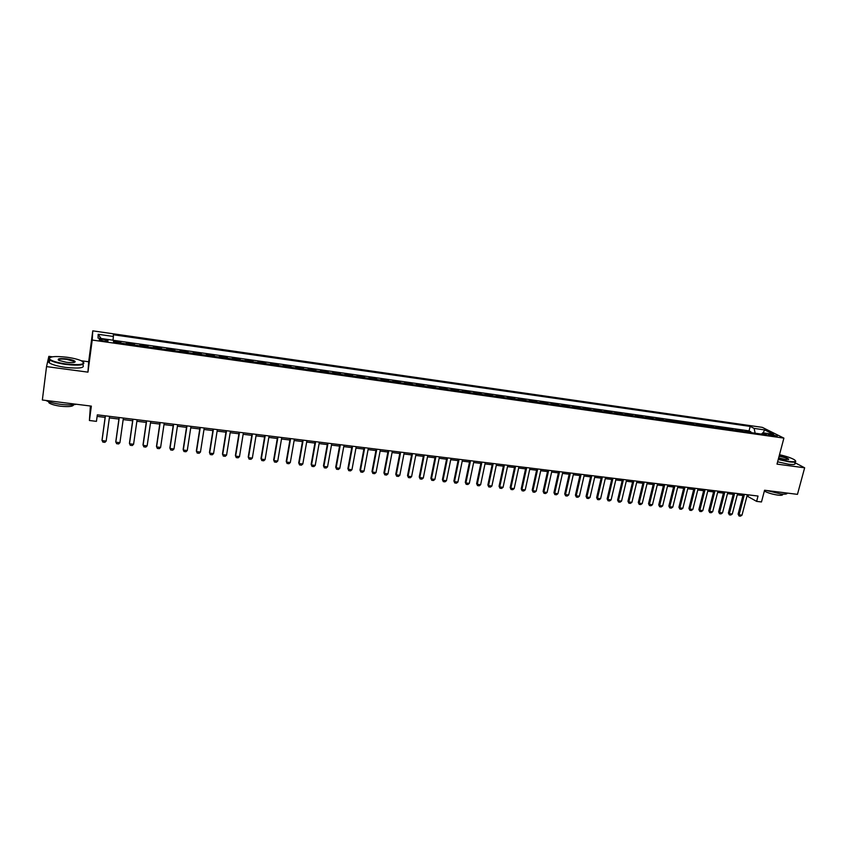 <?xml version="1.0" encoding="UTF-8"?>
<svg xmlns="http://www.w3.org/2000/svg" width="847" height="847" viewBox="0 0 847 847"><rect width="100%" height="100%" fill="white"/><g stroke="black" fill="none" stroke-linecap="round" stroke-linejoin="round"><path stroke-width="1.27" d="M103.652 341.023C107.114 341.415 108.543 341.256 107.94 340.547L103.673 339.382C100.211 338.991 98.771 339.149 99.374 339.869L103.652 341.023M90.385 406.009L89.411 420.504L96.452 421.351L97.331 414.839L758.023 496.046L756.625 501.382L761.474 501.964L764.566 490.244L797.461 494.352L804.65 467.798L794.899 462.674M52.345 356.82L48.851 356.343L46.532 366.603L87.95 372.14L88.67 361.764L81.301 360.758M88.67 361.764L92.768 330.849L762.3 427.364L783.899 438.121L92.217 340.049L92.768 330.849M46.532 366.603L42.35 400.006L91.349 406.126L89.411 420.504M747.202 432.076L745.138 431.017L750.918 431.832L750.717 432.573M743.327 431.525L741.284 430.467L741.093 431.208M741.284 430.467L735.471 429.641L737.504 430.7M721.655 428.444L721.845 427.703L727.742 429.302L725.752 428.254L731.596 429.09L731.406 429.831M721.845 427.703L715.969 426.867L717.949 427.926M708.081 426.517L706.123 425.459L712.041 426.306L711.851 427.057M692.063 424.241L692.253 423.489L694.148 424.538L698.14 425.099L696.223 424.051L702.174 424.898L701.983 425.66M692.253 423.489L686.271 422.632L688.166 423.691M672.042 421.404L672.222 420.641L678.108 422.261L676.255 421.213L682.269 422.071L682.079 422.833M672.222 420.641L666.176 419.773L668.018 420.832M651.777 418.524L651.957 417.751L653.746 418.799L657.833 419.381L656.033 418.333L662.121 419.201L661.941 419.964M651.957 417.751L645.827 416.883L647.616 417.931M631.259 415.612L631.449 414.839L633.175 415.877L637.315 416.459L635.568 415.422L641.73 416.3L641.55 417.073M631.449 414.839L625.245 413.95L626.971 414.998M610.496 412.658L610.676 411.886L612.349 412.913L616.542 413.505L614.848 412.478L621.095 413.368L620.915 414.141M610.676 411.886L604.398 410.986L606.06 412.023L601.857 411.43L600.205 410.393L600.025 411.176M600.205 410.393L593.885 409.493L595.526 410.53M584.906 409.027L583.297 407.989L589.66 408.889L589.48 409.673M568.199 406.655L568.379 405.861L569.925 406.888L574.224 407.502L572.657 406.475L579.052 407.386L578.872 408.169M568.379 405.861L561.942 404.951L563.477 405.978L559.158 405.364L557.633 404.337L557.464 405.131M557.633 404.337L551.153 403.416L552.657 404.432L548.327 403.828L546.823 402.801L546.654 403.596M546.823 402.801L540.312 401.87L541.794 402.897M524.833 400.493L525.002 399.689L526.432 400.716L530.836 401.34L529.396 400.313L535.95 401.245L535.78 402.05M525.002 399.689L518.406 398.757L519.825 399.784M502.747 397.349L502.917 396.544L504.272 397.561L508.729 398.196L507.353 397.179L513.991 398.122L513.822 398.926M502.917 396.544L496.226 395.602L497.57 396.608L493.092 395.983M480.365 394.173L480.535 393.368L481.827 394.374L486.337 395.02L485.035 394.003L491.758 394.967L491.588 395.771M480.535 393.368L473.769 392.405L475.04 393.41L470.509 392.775M457.708 390.954L457.878 390.139L459.095 391.145L463.669 391.79L462.43 390.785L469.238 391.759L469.079 392.574M457.878 390.139L451.017 389.165L452.224 390.181M440.705 388.54L439.529 387.534L446.433 388.508L446.274 389.334M429.111 386.899L427.979 385.883L434.924 386.878L434.755 387.693M417.444 385.237L416.343 384.231L423.331 385.226L423.172 386.052M405.692 383.564L404.633 382.569L411.663 383.564L411.504 384.39M387.958 381.044L388.117 380.218L389.112 381.203L393.855 381.881L392.849 380.885L399.932 381.891L399.773 382.728M388.117 380.218L380.981 379.202L381.955 380.187L377.18 379.52L376.216 378.524L376.057 379.361M376.216 378.524L369.048 377.497L369.98 378.482L365.173 377.815L364.242 376.82L364.094 377.656M364.242 376.82L357.021 375.793L357.921 376.777L353.072 376.089L352.193 375.105L352.045 375.952M352.193 375.105L344.93 374.067L345.777 375.052L340.907 374.363L340.071 373.379L339.912 374.226M340.071 373.379L332.744 372.341L333.559 373.315L328.657 372.627L327.853 371.642L327.704 372.489M327.853 371.642L320.494 370.594L321.257 371.568L316.323 370.87L315.56 369.895L315.412 370.742M315.56 369.895L308.149 368.837L308.88 369.811L303.904 369.112M290.585 367.217L290.733 366.359L291.4 367.323L296.408 368.032L295.719 367.069L303.184 368.127L303.046 368.985M290.733 366.359L283.216 365.29L283.861 366.253L278.822 365.544L278.187 364.57L278.049 365.438M278.187 364.57L270.627 363.501L271.231 364.464M252.713 361.838L252.851 360.97L253.391 361.923L258.504 362.654L257.954 361.69L265.566 362.781L265.418 363.638M252.851 360.97L245.185 359.88L245.694 360.833L240.548 360.113M227.038 358.186L227.176 357.318L227.621 358.26L232.798 359.001L232.332 358.048L240.061 359.149L239.913 360.017M227.176 357.318L219.394 356.206L219.818 357.159L214.598 356.428L214.196 355.465L214.058 356.343M214.196 355.465L206.372 354.353L206.742 355.295L201.491 354.565L201.141 353.612L201.004 354.491M201.141 353.612L193.254 352.49L193.582 353.443M174.609 350.743L174.747 349.853L175.001 350.785L180.326 351.547L180.051 350.616L187.981 351.738L187.854 352.627M174.747 349.853L166.753 348.72L166.975 349.652L161.618 348.9L161.406 347.958L161.279 348.848M161.406 347.958L153.36 346.815L153.54 347.736L148.14 346.984M134.334 345.025L134.461 344.126L134.567 345.047L140.009 345.82L139.882 344.898L147.981 346.052L147.854 346.942M134.461 344.126L126.298 342.961L126.372 343.882L120.899 343.109L120.846 342.188L113.53 341.15M771.945 434.553L768.218 434.49L773.47 436.089L777.207 436.152L771.945 434.553L771.638 435.729M755.153 433.209L754.126 428.402L750.198 426.412L113.35 334.756L113.403 336.471L98.178 334.29L98.04 338.069L113.509 340.272L113.562 342.072L766.937 434.882L762.851 432.806L761.432 434.098M754.126 428.402L764.693 429.916L773.523 434.331L762.851 432.806M750.918 431.832L749.044 430.869L113.509 340.314M147.981 346.052L148.14 346.974M187.981 351.738L188.288 352.691L193.582 353.432M240.061 359.149L240.548 360.102M265.566 362.781L266.149 363.744L271.22 364.454M303.184 368.127L303.904 369.101M399.932 381.891L400.97 382.897L405.681 383.553M411.663 383.564L412.754 384.57M423.331 385.226L424.453 386.232L429.101 386.888M434.924 386.878L436.078 387.884M446.433 388.508L447.629 389.525L452.213 390.171M469.238 391.759L470.498 392.764M491.758 394.967L493.081 395.973M513.991 398.122L515.4 399.149L519.814 399.773M535.95 401.245L537.422 402.283L541.784 402.886M579.052 407.386L580.65 408.423M589.66 408.889L591.291 409.927M621.095 413.368L622.81 414.405L626.96 414.988M641.73 416.3L643.508 417.349L647.606 417.92M662.121 419.201L663.953 420.25M682.269 422.071L688.156 423.68M702.174 424.898L708.06 426.507M712.041 426.306L714.01 427.364M731.596 429.09L733.608 430.149M783.899 438.121L777.006 464.114L804.65 467.798M87.95 372.14L92.217 340.049M747.001 496.014L756.625 501.382M97.119 416.396L105.134 417.38M109.369 417.899L118.94 419.064M123.175 419.583L132.64 420.747M136.875 421.266L146.256 422.409M150.491 422.928L159.776 424.072M164 424.591L173.19 425.713M177.425 426.232L186.52 427.343M190.744 427.862L199.765 428.974M203.989 429.482L212.915 430.583M217.128 431.091L225.969 432.182M230.183 432.69L238.928 433.77M243.142 434.289L251.813 435.347M256.027 435.866L264.603 436.914M268.817 437.423L277.308 438.471M281.511 438.979L289.928 440.017M294.131 440.525L302.464 441.552M306.667 442.06L314.915 443.076M319.107 443.584L327.281 444.59M331.473 445.109L339.562 446.094M343.755 446.613L351.77 447.587M355.952 448.105L363.892 449.079M368.074 449.588L375.941 450.551M380.112 451.059L387.905 452.012M392.076 452.531L399.784 453.473M403.955 453.981L411.589 454.924M415.761 455.432L423.331 456.353M427.491 456.872L434.977 457.782M439.148 458.291L446.56 459.201M450.72 459.709L458.068 460.609M462.218 461.117L469.503 462.017M473.653 462.526L480.852 463.404M485.003 463.912L492.139 464.791M496.289 465.299L503.362 466.157M507.501 466.665L514.5 467.523M518.639 468.031L525.574 468.889M529.703 469.386L536.575 470.233M540.704 470.741L547.511 471.567M551.641 472.075L558.374 472.901M562.503 473.409L569.173 474.225M573.292 474.733L579.909 475.538M584.017 476.046L590.571 476.85M594.679 477.348L601.169 478.142M605.277 478.65L611.703 479.434M615.801 479.942L622.174 480.715M626.272 481.223L632.571 481.996M636.669 482.494L642.915 483.256M647.002 483.764L653.196 484.516M657.283 485.013L663.413 485.765M667.489 486.273L673.566 487.014M677.642 487.512L683.656 488.253M687.732 488.751L693.693 489.481M697.759 489.979L703.656 490.699M707.721 491.196L713.576 491.916M717.631 492.414L723.423 493.123M727.478 493.621L733.216 494.32M737.271 494.817L742.957 495.516M748.462 494.87L748.134 496.151M749.044 430.869L750.198 426.412M120.846 342.188L120.719 343.088M113.403 336.471L112.99 340.198M763.094 432.849L764.693 429.916M98.178 334.29L101.079 338.504M747.34 494.733L742.014 515.135L740.511 516.151L739.06 515.982L739.103 514.796L738.108 514.14L743.285 494.235M742.014 515.135L739.103 514.796L744.418 494.373M739.06 515.982L738.108 514.14M778.34 459.095L789.139 461.456C795.089 462.134 796.847 461.562 794.401 459.752C791.214 457.909 786.249 456.226 779.494 454.723M795.524 460.842C796.455 462.144 794.359 462.494 789.224 461.869L778.234 459.466M779.187 455.877C784.375 456.914 787.551 458.036 788.705 459.243L785.497 459.529L778.658 457.899M787.255 493.081C787.234 494.129 785.042 494.415 780.659 493.917L766.747 490.519M782.512 494.097C783.221 495.199 781.707 495.537 777.959 495.135C772.549 494.32 768.017 492.975 764.343 491.091M794.804 463.055C795.947 464.463 793.883 464.844 788.599 464.22L777.61 461.816M788.282 459.614L788.123 459.233C786.461 458.068 783.454 457.084 779.092 456.258M66.077 363.988C81.005 365.375 86.203 364.358 81.672 360.938C78.39 359.403 73.53 358.186 67.114 357.265C55.203 355.931 49.317 356.481 49.433 358.895C51.413 360.917 56.95 362.611 66.077 363.988M83.641 362.4C84.944 365.142 79.067 365.83 66.013 364.464C58.062 363.31 52.63 361.817 49.708 359.964L48.957 359.244L49.528 357.794M66.341 362.272L59.025 360.441C56.77 358.705 59.385 358.196 66.86 358.916C71.381 359.594 74.134 360.441 75.118 361.447C75.224 362.643 72.302 362.918 66.341 362.272M74.674 362.23L74.314 361.478L66.797 359.382C61.429 358.779 58.612 358.99 58.337 360.039M76.399 404.263C72.757 405.099 67.58 405.131 60.878 404.358C54.176 403.468 49.158 402.166 45.833 400.44M73.689 404.718C73.149 406.518 68.808 407.026 60.656 406.232C54.981 405.459 51.116 404.337 49.041 402.876L48.459 401.605M74.271 361.796L75.076 361.997M82.868 364.941C85.124 367.947 79.385 368.763 65.632 367.397C57.691 366.243 52.26 364.739 49.338 362.876C48.014 361.881 48.12 361.087 49.645 360.483M737.599 493.536L732.295 514.002L730.802 515.018L729.341 514.849L729.373 513.663L728.388 513.007L733.555 493.039M732.295 514.002L729.373 513.663L734.667 493.176M729.341 514.849L728.388 513.007M727.806 492.34L722.533 512.869L721.03 513.885L719.558 513.716L719.59 512.52L718.616 511.874L723.751 491.832M722.533 512.869L719.59 512.52L724.863 491.969M719.558 513.716L718.616 511.874M717.96 491.122L712.698 511.715L711.205 512.742L709.733 512.573L709.744 511.376L708.78 510.72L713.905 490.625M712.698 511.715L709.744 511.376L714.995 490.762M709.733 512.573L708.78 510.72M708.05 489.905L702.819 510.572L701.327 511.599L699.834 511.429L699.834 510.222L698.891 509.566L703.984 489.407M702.819 510.572L699.834 510.222L705.064 489.534M699.834 511.429L698.891 509.566M698.087 488.677L692.867 509.407L691.385 510.445L689.882 510.265L689.871 509.058L688.939 508.412L694.011 488.179M692.867 509.407L689.871 509.058L695.08 488.317M689.882 510.265L688.939 508.412M688.05 487.449L682.862 508.242L681.38 509.28L679.876 509.111L678.934 507.237L683.984 486.951M682.862 508.242L679.855 507.893L685.032 487.078M679.876 509.111L678.934 507.237M677.96 486.21L672.804 507.067L671.322 508.115L669.797 507.935L668.865 506.061L673.884 485.712M672.804 507.067L669.765 506.718L674.921 485.839M669.797 507.935L668.865 506.061M667.817 484.96L662.672 505.892L661.189 506.94L659.665 506.76L658.733 504.886L663.73 484.463M662.672 505.892L659.622 505.532L664.757 484.59M659.665 506.76L658.733 504.886M657.6 483.701L652.486 504.706L651.004 505.754L649.48 505.574L648.537 503.7L653.513 483.203M652.486 504.706L649.416 504.346L654.519 483.33M649.48 505.574L648.537 503.7M647.32 482.441L642.238 503.51L640.756 504.568L639.22 504.389L638.289 502.504L643.233 481.943M642.238 503.51L639.146 503.15L644.228 482.059M639.22 504.389L638.289 502.504M636.986 481.17L631.926 502.313L630.454 503.362L628.898 503.182L627.966 501.297L632.889 480.673M631.926 502.313L628.813 501.953L633.874 480.789M628.898 503.182L627.966 501.297M626.589 479.889L621.55 501.106L620.078 502.165L618.522 501.985L617.59 500.09L622.481 479.391M621.55 501.106L618.426 500.736L623.456 479.508M618.522 501.985L617.59 500.09M616.118 478.608L611.111 499.889L609.639 500.948L608.072 500.768L607.14 498.862L612.021 478.1M611.111 499.889L607.966 499.518L612.963 478.216M608.072 500.768L607.14 498.862M605.584 477.316L600.608 498.661L599.147 499.73L597.558 499.55L596.637 497.644L601.476 476.808M600.608 498.661L597.442 498.29L602.418 476.925M597.558 499.55L596.637 497.644M594.996 476.014L590.031 497.433L588.58 498.502L586.982 498.322L586.06 496.406L590.878 475.506M590.031 497.433L586.855 497.062L591.799 475.622M586.982 498.322L586.06 496.406M584.335 474.701L579.401 496.194L577.95 497.274L576.341 497.083L575.42 495.167L580.216 474.193M579.401 496.194L576.193 495.823L581.116 474.309M576.341 497.083L575.42 495.167M573.599 473.378L568.697 494.944L567.246 496.024L565.637 495.844L564.716 493.917L569.48 472.87M568.697 494.944L565.478 494.574L570.37 472.986M565.637 495.844L564.716 493.917M562.8 472.054L557.929 493.695L556.49 494.775L554.859 494.584L553.949 492.658L558.681 471.546M557.929 493.695L554.69 493.314L559.549 471.652M554.859 494.584L553.949 492.658M551.937 470.72L547.098 492.425L545.659 493.515L544.028 493.325L543.107 491.398L547.818 470.212M547.098 492.425L543.838 492.054L548.665 470.318M544.028 493.325L543.107 491.398M541.011 469.376L536.193 491.154L534.753 492.255L533.112 492.065L532.202 490.127L536.882 468.867M536.193 491.154L532.911 490.773L537.718 468.973M533.112 492.065L532.202 490.127M530.01 468.02L525.225 489.884L523.785 490.985L522.133 490.784L521.223 488.846L525.871 467.512M525.225 489.884L521.921 489.492L526.696 467.618M522.133 490.784L521.223 488.846M518.936 466.665L514.182 488.592L512.753 489.693L511.09 489.502L510.18 487.554L514.796 466.157M514.182 488.592L510.857 488.211L515.601 466.252M511.09 489.502L510.18 487.554M507.798 465.289L503.076 487.3L501.646 488.412L499.974 488.211L499.063 486.263L503.658 464.781M503.076 487.3L499.73 486.909L504.441 464.876M499.974 488.211L499.063 486.263M496.586 463.912L491.895 485.998L490.466 487.11L488.783 486.919L487.883 484.95L492.435 463.404M491.895 485.998L488.528 485.606L493.208 463.5M488.783 486.919L487.883 484.95M485.299 462.526L480.641 484.685L479.222 485.807L477.528 485.606L476.617 483.637L481.149 462.017M480.641 484.685L477.253 484.293L481.901 462.113M477.528 485.606L476.617 483.637M473.939 461.128L469.312 483.372L467.893 484.495L466.189 484.293L465.289 482.324L469.789 460.62M469.312 483.372L465.903 482.97L470.519 460.715M466.189 484.293L465.289 482.324M462.515 459.73L457.92 482.038L456.501 483.171L454.786 482.97L453.897 480.99L458.354 459.212M457.92 482.038L454.49 481.636L459.063 459.307M454.786 482.97L453.897 480.99M451.006 458.312L446.454 480.704L445.035 481.837L443.309 481.636L442.42 479.656L446.845 457.803M446.454 480.704L442.992 480.302L447.544 457.888M443.309 481.636L442.42 479.656M439.424 456.893L434.903 479.36L433.495 480.493L431.758 480.291L430.869 478.301L435.263 456.374M434.903 479.36L431.43 478.957L435.94 456.459M431.758 480.291L430.869 478.301M427.777 455.453L423.288 478.004L421.88 479.148L420.133 478.947L419.244 476.946L423.606 454.945M423.288 478.004L419.784 477.602L424.262 455.03M420.133 478.947L419.244 476.946M416.046 454.013L411.589 476.649L410.192 477.793L408.434 477.581L407.545 475.58L411.875 453.505M411.589 476.649L408.063 476.236L412.51 453.579M408.434 477.581L407.545 475.58M404.231 452.563L399.816 475.273L398.429 476.427L396.65 476.215L395.771 474.214L400.059 452.054M399.816 475.273L396.269 474.86L400.673 452.129M396.65 476.215L395.771 474.214M392.352 451.102L387.968 473.897L386.581 475.051L384.803 474.839L383.913 472.827L388.17 450.593M387.968 473.897L384.4 473.473L388.773 450.668M384.803 474.839L383.913 472.827M380.388 449.63L376.047 472.499L374.66 473.664L372.871 473.452L371.992 471.44L376.206 449.122M376.047 472.499L372.447 472.086L376.788 449.185M372.871 473.452L371.992 471.44M368.35 448.148L364.041 471.101L362.664 472.266L360.854 472.054L359.975 470.032L364.157 447.64M364.041 471.101L360.42 470.688L364.718 447.703M360.854 472.054L359.975 470.032M356.227 446.665L351.96 469.693L350.584 470.868L348.763 470.657L347.895 468.624L352.034 446.147M351.96 469.693L348.318 469.27L352.574 446.21M348.763 470.657L347.895 468.624M344.02 445.162L339.795 468.285L338.419 469.45L336.587 469.238L335.719 467.205L339.827 444.643M339.795 468.285L336.132 467.851L340.346 444.707M336.587 469.238L335.719 467.205M331.738 443.648L327.545 466.856L326.18 468.031L324.337 467.819L323.469 465.776L327.545 443.14M327.545 466.856L323.861 466.422L328.033 443.193M324.337 467.819L323.469 465.776M319.372 442.134L315.222 465.416L313.866 466.602L312.003 466.39L311.145 464.336L315.169 441.615M315.222 465.416L311.505 464.982L315.645 441.679M312.003 466.39L311.145 464.336M306.921 440.599L302.813 463.976L301.458 465.162L299.594 464.939L298.726 462.886L302.718 440.091M302.813 463.976L299.076 463.542L303.162 440.144M299.594 464.939L298.726 462.886M294.385 439.064L290.32 462.515L288.965 463.711L287.091 463.489L286.233 461.435L290.182 438.545M290.32 462.515L286.551 462.081L290.606 438.598M287.091 463.489L286.233 461.435M281.765 437.507L277.742 461.054L276.397 462.25L274.502 462.028L273.655 459.963L277.562 436.999M277.742 461.054L273.952 460.609L277.964 437.041M274.502 462.028L273.655 459.963M269.06 435.951L265.079 459.582L263.745 460.779L261.839 460.556L260.982 458.492L264.857 435.432M265.079 459.582L261.268 459.138L265.238 435.474M261.839 460.556L260.982 458.492M256.27 434.373L252.332 458.089L250.998 459.307L249.082 459.074L248.235 456.999L252.057 433.855M252.332 458.089L248.489 457.645L252.417 433.908M243.396 432.796L239.5 456.597L238.166 457.814L236.239 457.592L235.392 455.506L239.172 432.277M239.5 456.597L235.625 456.152L239.51 432.319M230.426 431.197L226.573 455.093L225.249 456.311L223.312 456.088L222.465 453.992L226.202 430.678M226.573 455.093L222.676 454.638L226.52 430.721M217.361 429.598L213.56 453.579L212.248 454.797L210.289 454.574L209.453 452.478L213.148 429.08M213.56 453.579L209.643 453.124L213.433 429.111M204.222 427.979L200.464 452.054L199.151 453.283L197.182 453.05L196.345 450.943L199.998 427.46M200.464 452.054L196.515 451.589L200.263 427.491M190.977 426.348L187.272 450.509L185.969 451.747L183.979 451.515L183.153 449.408L186.753 425.829M187.272 450.509L183.291 450.053L186.996 425.861M177.648 424.718L173.984 448.963L172.693 450.212L170.692 449.979L169.866 447.862L173.423 424.199M173.984 448.963L169.982 448.497L173.635 424.22M164.223 423.066L160.612 447.407L159.321 448.656L157.309 448.423L156.494 446.295L159.998 422.547M160.612 447.407L156.579 446.941L160.178 422.568M150.713 421.404L147.145 445.84L145.864 447.089L143.831 446.856L143.016 444.728L146.478 420.885M147.145 445.84L143.09 445.363L146.637 420.906M137.098 419.731L133.582 444.262L132.301 445.522L130.269 445.278L129.453 443.14L132.863 419.212M133.582 444.262L129.496 443.786L132.99 419.223M123.387 418.047L119.925 442.663L118.654 443.934L116.6 443.69L115.795 441.552L119.152 417.529M119.925 442.663L115.806 442.187L119.258 417.539M109.581 416.343L106.171 441.065L104.912 442.335L102.836 442.092L102.032 439.942L105.346 415.824M106.171 441.065L102.021 440.588L105.42 415.835M743.306 431.515L747.181 432.065M412.743 384.559L417.433 385.226M436.067 387.873L440.694 388.529M580.629 408.413L584.896 409.016M591.27 409.916L595.515 410.52M663.942 420.239L667.997 420.821M713.989 427.354L717.928 427.915M733.597 430.138L737.483 430.689M769.584 435.136L769.817 434.246M107.865 341.108L107.94 340.547M49.338 362.876L49.708 359.964M74.314 361.478L74.197 362.378M49.179 401.849L49.041 402.876"/></g></svg>
